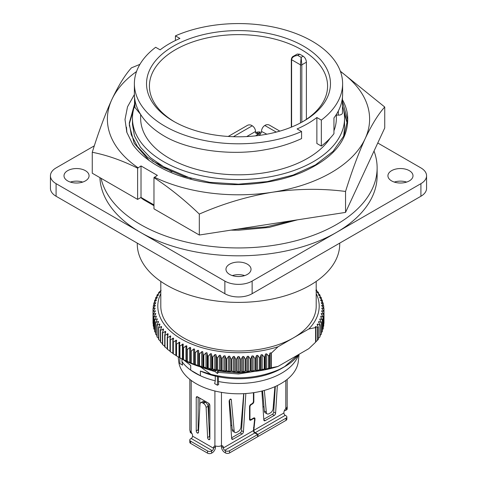 <?xml version="1.0" encoding="UTF-8"?>
<svg xmlns="http://www.w3.org/2000/svg" width="477" height="477" viewBox="0 0 477 477"><rect width="100%" height="100%" fill="white"/><g stroke="black" fill="none" stroke-linecap="round" stroke-linejoin="round"><path stroke-width="0.72" d="M134.389 94.547L127.52 106.818L125.004 119.512L126.828 132.338L132.934 144.752A114.528 66.124 0 0 0 157.517 165.865A114.528 66.124 0 0 0 195.552 180.407C230.343 188.2 271.496 185.052 301.559 172.483C333.393 158.501 348.759 139.982 347.661 116.931A109.227 63.059 0 0 0 342.462 99.765M134.538 104.123L129.273 123.084L131.253 134.806L137.376 146.439L147.566 157.279L161.268 166.682L183.889 176.383L209.749 182.297L238.5 184.176L267.251 181.606L293.111 175.071L315.38 164.947L333.089 151.34L344.126 135.51L347.727 119.161L347.661 116.931M149.182 160.499L134.204 143.333L129.273 124.974M129.285 124.026L134.538 106.007M347.518 123.084L343.261 108.828M344.036 112.345L347.411 124.026M342.462 101.315L347.715 120.091M153.97 204.907L141.019 197.43L137.614 199.398L92.264 173.217L92.264 152.27C107.003 155.144 122.118 160.445 137.614 168.178L137.614 199.398M199.314 214.078C223.039 203.679 247.414 196.393 272.433 192.225C297.457 188.653 321.826 188.397 345.551 191.45C351.907 171.028 358.436 153.445 365.143 138.7C371.845 124.551 378.374 113.991 384.736 107.027L384.736 127.973L345.551 212.402L199.314 235.024L153.97 208.843L153.97 177.623C169.46 187.777 184.575 199.929 199.314 214.078L199.314 235.024M141.019 197.43L141.019 165.942L157.38 175.387L153.97 177.623M345.551 191.45L345.551 212.402M384.736 107.027L340.339 71.186M139.916 64.359L131.449 67.841C125.093 74.811 118.564 85.371 111.856 99.52C105.155 114.259 98.626 131.843 92.264 152.27M137.614 168.178L141.019 165.942M340.465 71.52A131.109 75.694 180 0 1 365.143 138.7A131.109 75.694 180 0 1 272.433 192.225A131.109 75.694 180 0 1 154.333 177.146M137.972 167.701A131.109 75.694 180 0 1 111.856 99.52A131.109 75.694 180 0 1 136.535 71.52M406.637 182.083A12.533 7.238 0 0 0 394.294 182.083M391.605 180.902A12.533 7.238 180 0 1 387.932 175.78A12.533 7.238 180 0 1 395.671 169.096A12.533 7.238 180 0 1 409.332 170.665A12.533 7.238 180 0 1 412.999 175.78A12.533 7.238 180 0 1 405.265 182.47A12.533 7.238 180 0 1 391.605 180.902M244.671 275.593A12.533 7.238 0 0 0 232.329 275.593M229.64 274.412A12.533 7.238 180 0 1 225.967 269.296A12.533 7.238 180 0 1 233.706 262.606A12.533 7.238 180 0 1 247.36 264.175A12.533 7.238 180 0 1 251.033 269.296A12.533 7.238 180 0 1 243.294 275.98A12.533 7.238 180 0 1 229.64 274.412M82.706 182.083A12.533 7.238 0 0 0 70.363 182.083M67.668 180.902A12.533 7.238 180 0 1 64.001 175.78A12.533 7.238 180 0 1 71.735 169.096A12.533 7.238 180 0 1 85.395 170.665A12.533 7.238 180 0 1 89.068 175.78A12.533 7.238 180 0 1 81.328 182.47A12.533 7.238 180 0 1 67.668 180.902M137.275 243.127L137.275 243.95A101.225 58.438 0 0 0 166.926 285.276A101.225 58.438 0 0 0 277.238 297.94A101.225 58.438 0 0 0 339.725 243.95L339.725 243.127M374.022 151.054A138.628 80.035 180 0 1 377.128 167.91A138.628 80.035 180 0 1 291.548 241.857A138.628 80.035 180 0 1 140.476 224.506A138.628 80.035 180 0 1 101.041 178.285M99.908 177.629A138.628 80.035 0 0 0 140.476 232.377A138.628 80.035 0 0 0 336.523 232.377A138.628 80.035 0 0 0 377.128 175.78L377.128 167.91M160.797 281.406L160.797 306.133A77.703 44.862 0 0 0 183.556 337.853A77.703 44.862 0 0 0 293.444 337.853A77.703 44.862 0 0 0 316.203 306.133L316.203 281.406M343.577 136.702L344.543 128.277L344.543 118.32A106.043 61.223 180 0 1 279.081 174.886A106.043 61.223 180 0 1 163.516 161.614A106.043 61.223 180 0 1 132.457 118.32A106.043 61.223 180 0 1 134.538 106.24M342.462 106.24A106.043 61.223 180 0 1 344.543 118.32M132.457 118.32L132.457 124.342L134.454 135.933L140.53 147.28L150.44 157.708L163.516 166.652L191.217 178.529M160.797 293.57A80.691 46.585 0 0 0 188.665 342.772A80.691 46.585 0 0 0 278.061 346.737L308.828 328.975L315.577 327.592L315.577 342.242L308.828 348.651L278.061 366.414A80.691 46.585 180 0 1 181.445 358.752L176.544 355.902L176.544 344.096A85.508 49.369 180 0 1 176.18 343.875L176.18 355.681A85.508 49.369 0 0 0 176.544 355.902M176.436 355.753L173.336 353.845L173.336 342.039A85.508 49.369 180 0 1 172.996 341.806L172.996 353.612A85.508 49.369 0 0 0 173.336 353.845M173.395 353.672L170.337 351.686L170.337 339.874A85.508 49.369 180 0 1 170.021 339.636L170.021 351.442A85.508 49.369 0 0 0 170.337 351.686M170.05 351.126L167.546 349.432L167.546 337.621A85.508 49.369 180 0 1 167.254 337.37L167.254 349.176A85.508 49.369 0 0 0 167.546 349.432M167.475 348.866L164.982 347.089L164.982 335.283A85.508 49.369 180 0 1 164.714 335.021L164.714 346.827A85.508 49.369 0 0 0 164.982 347.089M165.125 346.529L162.651 344.668L162.651 332.863A85.508 49.369 180 0 1 162.407 332.594L162.407 344.4A85.508 49.369 0 0 0 162.651 344.668M162.407 343.643L160.558 342.182L160.558 330.37A85.508 49.369 180 0 1 160.338 330.096L160.338 341.902A85.508 49.369 0 0 0 160.558 342.182M160.338 340.989L158.704 339.624L158.704 327.818A85.508 49.369 180 0 1 158.519 327.532L158.519 339.338A85.508 49.369 0 0 0 158.704 339.624M158.519 338.259L157.106 337.012L157.106 325.207A85.508 49.369 180 0 1 156.951 324.915L156.951 336.726A85.508 49.369 0 0 0 157.106 337.012M156.951 335.456L155.764 334.353L155.764 322.547A85.508 49.369 180 0 1 155.633 322.255L155.633 334.061A85.508 49.369 0 0 0 155.764 334.353M155.633 332.594L154.685 331.658L154.685 319.846A85.508 49.369 180 0 1 154.584 319.554L154.584 331.36A85.508 49.369 0 0 0 154.685 331.658M154.584 329.679L153.868 328.927L153.868 317.122A85.508 49.369 180 0 1 153.791 316.817L153.791 328.629A85.508 49.369 0 0 0 153.868 328.927M153.791 326.709L153.314 326.179L153.314 314.367A85.508 49.369 180 0 1 153.272 314.069L153.272 325.874A85.508 49.369 0 0 0 153.314 326.179M153.272 323.698L153.034 311.606A85.508 49.369 180 0 1 153.016 311.302L153.016 308.834A85.508 49.369 180 0 1 153.034 308.53L155.436 305.465M153.016 308.834L155.079 308.053L155.001 308.78L153.016 311.302L153.016 323.108A85.508 49.369 0 0 0 153.034 323.412M336.351 115.035L336.351 118.32A97.851 56.495 180 0 1 333.948 130.764M329.995 138.354A97.851 56.495 180 0 1 169.311 158.269A97.851 56.495 180 0 1 140.649 118.32L140.649 114.492M316.865 117.521L321.337 120.103L321.337 146.075L316.865 143.494L316.865 117.521A97.851 56.495 180 0 1 297.093 128.933L301.571 131.515L301.571 138.598C290.29 143.786 278.246 147.476 265.445 149.677C231.864 156.146 188.934 150.493 164.881 136.428A104.117 60.114 0 0 1 134.383 93.921L134.383 83.69A104.117 60.114 0 0 0 164.881 126.19A104.117 60.114 0 0 0 301.571 131.515M321.337 120.103A104.117 60.114 0 0 0 342.617 83.69A104.117 60.114 0 0 0 284.727 29.824A104.117 60.114 0 0 0 175.429 35.858L179.907 38.446A97.851 56.495 180 0 0 160.135 49.858L155.663 47.277A104.117 60.114 0 0 0 134.383 83.69M173.467 121.236L173.467 121.236A91.972 53.096 180 0 1 173.467 46.144A91.972 53.096 180 0 1 303.533 46.144A91.972 53.096 180 0 1 303.533 121.236A91.972 53.096 180 0 1 173.467 121.236M302.496 121.826A89.08 51.427 0 0 0 327.58 86.051A89.08 51.427 0 0 0 301.488 49.686A89.08 51.427 0 0 0 204.412 38.536A89.08 51.427 0 0 0 149.42 86.051A89.08 51.427 0 0 0 174.504 121.826M306.389 119.345L306.389 62.201C306.228 59.679 305.155 57.675 303.169 56.191A89.08 51.427 0 0 0 301.488 55.195A89.08 51.427 0 0 0 299.759 54.223L297.237 54.05L293.403 56.268L297.737 55.392C294.011 55.863 291.966 57.306 291.602 59.72A0.966 0.555 180 0 1 291.322 59.327L291.322 127.156M245.947 359.253L247.241 356.373L248.445 356.277L250.192 358.972L250.192 370.784L248.445 371.386L245.947 371.058L245.947 359.253A85.508 49.369 180 0 1 245.422 359.276L245.422 371.082A85.508 49.369 0 0 0 245.947 371.058M153.791 305.232L153.791 303.318L155.83 302.758M155.597 303.217L155.597 302.68L155.46 303.384L153.314 305.769A85.508 49.369 180 0 0 153.272 306.073L155.21 305.358M245.422 371.082L243.753 371.643L241.159 371.219L241.159 359.414A85.508 49.369 180 0 1 240.635 359.419L240.635 371.231A85.508 49.369 0 0 0 241.159 371.219M241.159 359.414L242.572 356.581L243.753 356.48L245.422 359.276M240.635 371.231L239.043 371.744L236.365 371.231L236.365 359.419A85.508 49.369 180 0 1 235.841 359.414L235.841 371.219A85.508 49.369 0 0 0 236.365 371.231M236.365 359.419L237.886 356.635L239.043 356.528L240.635 359.419M235.841 371.219L234.338 371.69L231.578 371.082L231.578 359.276A85.508 49.369 180 0 1 231.053 359.253L231.053 371.058A85.508 49.369 0 0 0 231.578 371.082M231.578 359.276L233.205 356.54L234.338 356.426L235.841 359.414M153.034 311.606L155.436 310.897M155.21 310.742L155.168 311.481L153.272 314.069M231.053 371.058L229.646 371.488L226.808 370.784L226.808 358.972A85.508 49.369 180 0 1 226.289 358.931L226.289 370.736A85.508 49.369 0 0 0 226.808 370.784M226.808 358.972L228.543 356.295L229.646 356.176L231.053 359.253M153.314 314.367L155.83 313.61M155.603 313.431L155.597 314.176L153.791 316.817M226.289 370.736L224.983 371.124L222.073 370.325L222.073 358.519A85.508 49.369 180 0 1 221.561 358.46L221.561 370.265A85.508 49.369 0 0 0 222.073 370.325M222.073 358.519L223.91 355.896L224.983 355.776L226.289 358.931M153.868 317.122L156.265 316.102L156.283 316.853L154.584 319.554M156.265 316.102L156.283 316.853M221.561 370.265L220.362 370.617L217.399 369.717L217.399 357.911A85.508 49.369 180 0 1 216.886 357.833L216.886 369.639A85.508 49.369 0 0 0 217.399 369.717M217.399 357.911L219.325 355.347L220.362 355.228L221.561 358.46M154.685 319.846L157.183 318.749L157.231 319.501L155.633 322.255M157.183 318.749L157.231 319.501M216.886 369.639L215.801 369.955L212.784 368.959L212.784 357.154A85.508 49.369 180 0 1 212.283 357.058L212.283 368.87A85.508 49.369 0 0 0 212.784 368.959M212.784 357.154L214.799 354.655L215.801 354.53L216.886 357.833M155.764 322.547L158.358 321.367L158.436 322.112L156.951 324.915M158.358 321.367L158.436 322.112M212.283 368.87L211.311 369.144L208.252 368.053L208.252 356.247A85.508 49.369 180 0 1 207.757 356.14L207.757 367.946A85.508 49.369 0 0 0 208.252 368.053M208.252 356.247L210.345 353.815L211.311 353.684L212.283 357.058M157.106 325.207L159.789 323.937L159.89 324.682L158.519 327.532M159.789 323.937L159.89 324.682M207.757 367.946L206.911 368.19L203.816 367.004L203.816 355.192A85.508 49.369 180 0 1 203.333 355.067L203.333 366.879A85.508 49.369 0 0 0 203.816 367.004M203.816 355.192L205.981 352.831L206.911 352.7L207.757 356.14M158.704 327.818L161.47 326.465L161.59 327.204L160.338 330.096M161.47 326.465L161.59 327.204M203.333 366.879L202.612 367.093L199.487 365.805L199.487 354A85.508 49.369 180 0 1 199.016 353.862L199.016 365.668A85.508 49.369 0 0 0 199.487 365.805M199.487 354L201.717 351.71L202.612 351.579L203.333 355.067M160.558 330.37L163.39 328.933L163.533 329.661L162.407 332.594M163.39 328.933L163.533 329.661M199.016 365.668L198.426 365.853L195.284 364.476L195.284 352.67A85.508 49.369 180 0 1 194.831 352.515L194.831 364.321A85.508 49.369 0 0 0 195.284 364.476M195.284 352.67L197.573 350.452L198.426 350.321L199.016 353.862M162.651 332.863L165.555 331.342L165.716 332.058L164.714 335.021M165.555 331.342L165.716 332.058M194.831 364.321L194.372 364.482L191.211 363.009L191.211 351.203A85.508 49.369 180 0 1 190.776 351.03L190.776 362.842A85.508 49.369 0 0 0 191.211 363.009M191.211 351.203L193.561 349.057L194.372 348.931L194.831 352.515M164.982 335.283L167.946 333.673L168.125 334.377L167.254 337.37M167.946 333.673L168.125 334.377M190.776 362.842L187.294 361.411L187.294 349.605A85.508 49.369 180 0 1 186.871 349.426L186.871 361.232A85.508 49.369 0 0 0 187.294 361.411M187.294 349.605L189.685 347.542L190.454 347.411L190.776 351.03M167.546 337.621L170.563 335.927L170.021 339.636M170.563 335.927L170.754 336.613M186.871 361.232L183.532 359.694L183.532 347.888A85.508 49.369 180 0 1 183.132 347.691L183.132 359.497A85.508 49.369 0 0 0 183.532 359.694M183.532 347.888L185.958 345.897L186.692 345.771L186.871 349.426M186.692 345.771L186.918 346.338M170.337 339.874L173.395 338.098L172.996 341.806M173.395 338.098L173.598 338.759M183.132 359.497L179.948 357.857L179.948 346.046A85.508 49.369 180 0 1 179.567 345.837L179.567 357.649A85.508 49.369 0 0 0 179.948 357.857M179.948 346.046L183.096 344.012L183.132 347.691M183.096 344.012L183.317 344.609M173.336 342.039L176.436 340.167L176.18 343.875M176.436 340.167L176.645 340.816M179.567 357.649L179.674 357.732A61.122 35.286 0 0 0 179.805 358.012M179.889 357.857L181.445 358.752M176.544 344.096L179.674 342.146L179.567 345.837M179.674 342.146L179.889 342.766M178.195 356.874L178.678 361.327A59.941 34.606 0 0 0 196.119 383.657A59.941 34.606 0 0 0 259.715 391.551A59.941 34.606 0 0 0 298.322 361.327L299.079 354.28M217.434 376.317L217.434 385.225L214.65 383.615L215.282 380.807L215.282 376.085L218.406 376.77L218.406 381.493A61.122 35.286 0 0 0 298.465 354.995M218.406 381.493L218.675 384.51L217.434 385.225M200.4 366.879L210.798 374.32L200.4 371.034L200.4 375.757A61.122 35.286 180 0 1 195.284 373.121A61.122 35.286 180 0 1 190.705 370.164L200.4 375.757A61.122 35.286 0 0 0 215.282 380.807M377.76 142.999L420.917 167.91A19.283 11.132 180 0 1 426.563 175.78L426.563 188.379A19.283 11.132 180 0 1 420.917 196.25L252.136 293.695A19.283 11.132 180 0 1 224.864 293.695L56.083 196.25A19.283 11.132 180 0 1 50.437 188.379L50.437 175.78A19.283 11.132 180 0 1 56.083 167.91L94.333 145.831M56.083 196.25L56.083 183.657A19.283 11.132 180 0 1 50.437 175.78M56.083 183.657L224.864 281.102L224.864 293.695M252.136 293.695L252.136 281.102A19.283 11.132 180 0 1 224.864 281.102M252.136 281.102L420.917 183.657L420.917 196.25M426.563 175.78A19.283 11.132 180 0 1 420.917 183.657M153.97 205.694L143.47 199.63L140.733 197.591M230.826 230.147L238.5 230.218L268.897 227.451L297.439 219.843M308.828 328.975A80.691 46.585 0 0 0 316.203 293.57M292.359 220.63L266.053 226.933L236.717 229.234M315.577 327.592L315.303 326.781M315.41 327.204L315.875 326.548L317.408 327.353L318.344 327.252L317.11 324.682L317.515 324.014L319.894 325.207L319.894 337.012A85.508 49.369 0 0 0 320.049 336.726L320.049 324.915A85.508 49.369 180 0 1 319.894 325.207M317.11 324.682L317.515 324.014L317.515 325.523M320.049 324.915L318.564 322.112L318.904 321.432L321.236 322.547L321.236 334.353A85.508 49.369 0 0 0 321.367 334.061L321.367 322.255A85.508 49.369 180 0 1 321.236 322.547M318.564 322.112L318.904 321.432L318.904 322.75M321.367 322.255L319.769 319.501L320.043 318.809L322.315 319.846L322.315 331.658A85.508 49.369 0 0 0 322.416 331.36L322.416 319.554A85.508 49.369 180 0 1 322.315 319.846M319.769 319.501L320.043 318.809L320.043 319.966M322.416 319.554L320.717 316.853L320.92 316.156L323.132 317.122L323.132 328.927A85.508 49.369 0 0 0 323.209 328.629L323.209 316.817A85.508 49.369 180 0 1 323.132 317.122M320.717 316.853L320.92 316.156L320.92 317.175M323.209 316.817L321.403 314.176L321.54 313.472L323.686 314.367L323.686 326.179A85.508 49.369 0 0 0 323.728 325.874L323.728 314.069A85.508 49.369 180 0 1 323.686 314.367M321.17 313.61L321.54 313.472L321.54 314.379M323.728 314.069L321.832 311.481L321.903 310.777L323.966 311.606L323.966 323.412A85.508 49.369 0 0 0 323.984 323.108L323.984 311.302A85.508 49.369 180 0 1 323.966 311.606M321.564 310.897L321.903 310.777L321.903 311.576M323.984 311.302L321.999 308.78L321.999 308.076L323.984 308.834L323.984 311.302M321.695 308.178L321.999 308.076L321.999 308.78M321.564 305.465L323.966 308.53A85.508 49.369 180 0 1 323.984 308.834M321.832 305.995L321.832 305.369L323.728 306.073L323.728 308.249M321.17 302.758L323.686 305.769A85.508 49.369 180 0 1 323.728 306.073M321.403 303.217L321.403 302.68L323.209 303.318L323.209 305.232M320.508 300.069L323.132 303.02A85.508 49.369 180 0 1 323.209 303.318M320.717 300.468L320.717 300.003L322.416 300.588L322.416 302.269M319.59 297.409L322.315 300.289A85.508 49.369 180 0 1 322.416 300.588M319.769 297.743L319.769 297.356L321.367 297.887L321.367 299.347M318.415 294.786L321.236 297.588A85.508 49.369 180 0 1 321.367 297.887M318.564 295.066L318.564 294.744L320.049 295.221L320.049 296.485M316.984 292.204L319.894 294.935A85.508 49.369 180 0 1 320.049 295.221M317.11 292.431L318.481 292.604L318.481 293.689M315.875 290.308L318.296 292.323A85.508 49.369 180 0 1 318.481 292.604M316.203 289.897L316.662 290.046L316.662 290.958M316.203 289.575L316.442 289.766A85.508 49.369 180 0 1 316.662 290.046M278.061 366.414L271.312 367.797L271.312 353.147L278.061 346.737M271.312 367.797L265.498 369.138L264.717 368.87L264.717 357.058L265.498 354.047L266.655 353.815L268.539 356.003L269.475 355.025L269.887 353.099L271.019 352.831L271.312 353.147M161.125 290.308L158.656 292.562L160.016 292.204M159.89 292.431L157.106 294.935A85.508 49.369 180 0 0 156.951 295.221L158.585 294.786M158.436 295.066L155.764 297.588A85.508 49.369 180 0 0 155.633 297.887L157.41 297.409M157.231 297.743L154.685 300.289A85.508 49.369 180 0 0 154.584 300.588L156.492 300.069M156.283 300.468L156.283 300.003L153.868 303.02A85.508 49.369 180 0 0 153.791 303.318M250.711 358.931L251.886 356.015L253.09 355.896L254.927 358.519L254.927 370.325L253.09 370.987L250.711 370.736L250.711 358.931A85.508 49.369 180 0 1 250.192 358.972M255.439 358.46L256.483 355.508L257.675 355.347L259.601 357.911L259.601 369.717L257.675 370.438L255.439 370.265L255.439 358.46A85.508 49.369 180 0 1 254.927 358.519M260.114 357.833L261.026 354.846L262.201 354.655L264.216 357.154L264.216 368.959L261.026 369.937L260.114 369.639L260.114 357.833A85.508 49.369 180 0 1 259.601 357.911M264.717 357.058A85.508 49.369 180 0 1 264.216 357.154M184.134 360.236L190.705 365.442L190.705 370.164A61.122 35.286 0 0 1 181.964 361.572L182.596 365.108L179.805 363.498L179.805 357.81M210.077 369.413L212.635 369.937M264.216 368.959A85.508 49.369 0 0 0 264.717 368.87M259.601 369.717A85.508 49.369 0 0 0 260.114 369.639M254.927 370.325A85.508 49.369 0 0 0 255.439 370.265M250.192 370.784A85.508 49.369 0 0 0 250.711 370.736M318.344 327.252L318.344 339.385L315.41 342.289M323.686 326.179L323.209 326.709M323.132 328.927L322.416 329.679M322.315 331.658L321.367 332.594M321.236 334.353L320.049 335.456M319.894 337.012L318.344 338.378M269.475 368.035L269.475 355.025M255.016 371.41L238.5 372.901L212.635 370.241M267.054 369.383L238.5 373.98L218.406 372.37L217.434 373.521L215.282 371.744L200.4 366.992M210.798 374.32C235.149 380.27 258.069 378.613 279.552 369.347L284.715 366.557L298.286 354.733M317.408 327.353L317.408 340.363M268.539 368.137L268.539 356.003M218.406 371.398L218.406 372.37M217.434 371.225L217.434 373.521M215.282 371.744L215.282 370.814M298.924 354.369A65.361 37.737 180 0 1 284.721 366.664A65.361 37.737 180 0 1 279.552 369.347M200.4 371.034A61.122 35.286 0 0 0 215.282 376.085M181.964 359.05L181.964 361.572M158.656 292.562L158.656 293.57M126.87 132.469L126.477 127.162L126.661 131.795M171.887 171.905L163.516 166.652L152.08 160.815M285.806 380.437L285.806 408.574A3.858 2.224 120 0 0 283.898 412.677L283.898 412.993A1.926 1.115 -120 0 0 285.264 415.354L286.015 415.789A2.892 1.669 180 0 1 286.862 416.97A2.892 1.669 180 0 1 286.015 418.15L257.997 434.326L255.201 432.711A1.926 1.115 60 0 1 253.836 430.349L254.998 418.818A1.926 1.115 120 0 0 254.599 417.935A1.926 1.115 120 0 0 253.633 418.031L251.313 419.366A1.926 1.115 -60 0 1 250.353 419.462A1.926 1.115 -60 0 1 249.954 418.579L249.954 406.929A1.926 1.115 -60 0 1 251.313 404.568L252.476 403.9A1.926 1.115 120 0 0 253.836 401.539L253.836 392.643M274.901 386.68L273.13 408.193A3.858 2.224 -60 0 1 270.405 412.915L269.04 413.702A3.858 2.224 -60 0 1 267.114 413.893A3.858 2.224 -60 0 1 266.315 412.128L264.336 390.413M261.867 391.057L263.829 419.975A1.926 1.115 120 0 0 264.228 420.744A1.926 1.115 120 0 0 265.188 420.648L274.251 415.413A1.926 1.115 120 0 0 275.611 413.171L277.352 385.541M229.568 450.735L229.568 452.941L257.586 436.765L257.586 434.559L229.568 450.735A2.892 1.669 180 0 1 225.478 450.735L224.733 450.3A1.926 1.115 60 0 1 223.367 447.939L223.367 447.629A3.858 2.224 120 0 0 222.568 445.864A3.858 2.224 120 0 0 221.459 445.727L221.459 392.362M253.43 392.702L253.43 401.306A1.926 1.115 -60 0 1 252.065 403.667L250.908 404.335A1.926 1.115 120 0 0 249.543 406.696L249.543 419.289A1.926 1.115 120 0 0 249.942 420.171A1.926 1.115 120 0 0 250.908 420.076L253.221 418.74A1.926 1.115 -60 0 1 254.187 418.645A1.926 1.115 -60 0 1 254.587 419.527L253.43 430.582A1.926 1.115 -120 0 0 254.79 432.949L224.733 450.3M243.687 393.662L240.957 426.766A3.858 2.224 -60 0 1 238.226 431.488L236.866 432.275A3.858 2.224 -60 0 1 234.934 432.466A3.858 2.224 -60 0 1 234.135 430.701L231.327 399.893A1.926 1.115 120 0 0 230.934 399.166A1.926 1.115 120 0 0 230.236 399.142A1.926 1.115 120 0 0 229.133 401.437L231.655 438.548A1.926 1.115 120 0 0 232.055 439.317A1.926 1.115 120 0 0 233.014 439.222L242.077 433.992A1.926 1.115 120 0 0 243.437 431.751L245.84 393.531M214.912 391.003L214.912 446.001A3.858 2.224 -120 0 0 214.352 446.174A3.858 2.224 -120 0 0 213.553 447.939L213.553 448.255A1.926 1.115 -60 0 1 212.187 450.616L211.615 450.944A2.892 1.669 180 0 1 207.531 450.944L190.621 441.183A2.892 1.669 180 0 1 189.774 440.003A2.892 1.669 180 0 1 190.621 438.822L191.194 438.494A1.926 1.115 120 0 0 192.553 436.133L192.553 435.817A3.858 2.224 -120 0 0 191.194 432.305L191.194 380.437M199.982 403.828A3.858 2.224 60 0 1 200.716 402.725A3.858 2.224 60 0 1 202.642 402.916L203.464 403.387A3.858 2.224 60 0 1 206.118 407.376L207.614 437.522A1.926 1.115 -120 0 0 208.741 439.633A1.926 1.115 -120 0 0 209.469 439.615A1.926 1.115 -120 0 0 209.868 438.733L209.868 405.516A1.926 1.115 -120 0 0 208.509 403.154L197.597 396.858A1.926 1.115 -120 0 0 196.637 396.763A1.926 1.115 -120 0 0 196.238 397.645L196.238 430.862A1.926 1.115 -120 0 0 197.365 433.062A1.926 1.115 -120 0 0 198.098 433.044A1.926 1.115 -120 0 0 198.492 432.257L199.982 403.828M285.806 408.574L286.522 407.895A4.627 2.671 0 0 0 287.166 406.535L287.166 379.388M287.166 406.261A2.892 1.669 180 0 1 287.226 406.601L287.226 408.807A2.892 1.669 180 0 1 286.379 409.987L285.806 410.315A4.627 2.671 -60 0 1 284.316 410.763M254.998 420.392L254.587 420.154M253.836 427.875L253.49 427.672M257.997 434.326L257.997 436.527L257.586 436.294M266.315 412.128L264.401 411.025L262.565 390.878M264.401 411.025A3.858 2.224 120 0 0 265.2 412.79L267.114 413.893M275.312 386.495L273.703 412.074L275.611 413.171M263.781 419.253L272.343 414.31A1.926 1.115 120 0 0 273.703 412.074M214.912 446.001L216.576 446.198A4.627 2.671 0 0 0 220.535 445.989L221.459 445.727M229.568 452.941A2.892 1.669 180 0 1 225.478 452.941L224.733 452.506A4.627 2.671 60 0 1 221.459 446.842L221.459 446.526A3.858 2.224 120 0 0 221.358 445.745M257.586 434.559L254.79 432.949M243.854 393.656L241.529 430.648L243.437 431.751M242.077 433.992L240.169 432.889A1.926 1.115 120 0 0 241.529 430.648M240.169 432.889L231.607 437.832M234.135 430.701L232.227 429.598L229.526 399.982M232.227 429.598A3.858 2.224 120 0 0 233.026 431.369L234.934 432.466M189.834 379.388L189.834 429.992A4.627 2.671 0 0 0 190.126 430.922L191.194 432.305M215.568 446.019A3.858 2.224 -120 0 0 215.461 446.842L215.461 447.152A4.627 2.671 -60 0 1 212.187 452.822L211.615 453.15A2.892 1.669 180 0 1 207.531 453.15L190.621 443.389A2.892 1.669 180 0 1 189.774 442.209L189.774 440.003M200.716 402.725L202.624 401.622A3.858 2.224 60 0 1 204.55 401.813L205.372 402.29A3.858 2.224 -120 0 1 208.032 406.273L206.118 407.376M197.365 433.062L198.474 432.424M196.238 430.862L198.146 429.759A1.926 1.115 -120 0 0 198.551 431.119M198.641 429.473L198.146 429.759L198.146 397.168M208.741 439.633L209.85 438.989M207.614 437.522L209.522 436.419A1.926 1.115 -120 0 0 209.868 437.582M209.522 436.419L208.032 406.273M192.004 433.599A4.627 2.671 60 0 1 191.736 433.456L190.985 433.027A2.892 1.669 180 0 1 190.138 431.846L190.138 430.946M156.951 296.485L156.951 295.221M287.226 406.601A2.892 1.669 180 0 1 286.993 407.263M286.862 416.97L286.862 419.17A2.892 1.669 180 0 1 286.015 420.35L257.997 436.527M321.337 146.075A104.117 60.114 0 0 0 333.948 133.679L333.948 117.932A104.117 60.114 0 0 0 342.456 97.278A104.117 60.114 0 0 0 342.617 93.921L342.617 83.69M335.993 115.023L338.336 115.118A3.858 2.224 0 0 0 342.462 112.894L342.462 97.213M175.429 35.858L175.429 40.497M134.538 97.213L134.538 106.431A3.858 2.224 0 0 0 134.902 107.373L140.739 114.605M263.996 406.541L262.958 407.137M242.256 419.092L241.553 419.492M231.822 425.114L230.785 425.711M208.777 421.418L208.777 403.339M199.78 398.116L199.78 407.728M155.633 299.347L155.633 297.887M291.602 127.043L291.602 59.72L300.462 64.836L301.148 57.359L301.828 64.836L306.389 62.201M154.584 302.269L154.584 300.588M255.541 132.582L256.465 132.314A4.627 2.671 180 0 1 260.424 132.111L258.272 133.357L260.18 133.405A3.858 2.224 -120 0 0 260.74 133.232A3.858 2.224 -120 0 0 261.539 131.467L266.828 134.204M246.698 136.577L255.541 131.467A4.627 2.671 -120 0 0 252.267 125.803L251.522 125.368A2.892 1.669 0 0 0 247.432 125.368L228.227 136.452M255.541 131.467L255.541 131.783A3.858 2.224 120 0 0 256.34 133.548A3.858 2.224 120 0 0 257.449 133.685L258.272 133.542M279.814 131.127L269.469 125.159A2.892 1.669 0 0 0 265.385 125.159L264.813 125.487A4.627 2.671 120 0 0 261.539 131.151M260.239 135.283L258.403 134.222L255.559 135.862M153.272 308.249L153.272 306.073M218.406 376.77A61.122 35.286 0 0 0 281.716 368.393L284.721 366.664M248.457 371.38L248.457 356.295M243.795 371.631L243.795 356.54M239.114 371.726L239.114 356.635M234.428 371.666L234.428 356.581M229.759 371.458L229.759 356.373M225.114 371.1L225.114 356.015M220.517 370.593L220.517 355.508M215.974 369.937L215.974 354.846M211.502 369.138L211.502 354.047M207.113 368.19L207.113 353.099M202.82 367.105L202.82 352.014M198.647 365.883L198.647 350.792M194.592 364.523L194.592 349.432M190.681 363.039L190.681 347.948M271.019 367.922L271.019 352.831M269.887 368.19L269.887 353.099M315.875 326.548L315.875 341.639M266.655 368.9L266.655 353.815M265.498 369.138L265.498 354.047M283.898 412.993L253.836 430.349M253.43 430.582L223.367 447.939M213.553 448.255L192.553 436.133M286.379 409.987L286.379 408.038M253.836 401.539L253.43 401.306M252.476 403.9L252.065 403.667M251.313 404.568L250.908 404.335M249.543 406.696L249.954 406.929M249.954 418.579L249.543 418.347M254.998 418.818L253.633 418.031M285.264 415.354L255.201 432.711M274.251 415.413L272.343 414.31M265.188 420.648L263.823 419.855M223.367 447.629L221.459 446.526M225.478 452.941L225.478 450.735M252.816 418.502L253.221 418.74M249.543 419.289L250.908 420.076M231.649 438.435L233.014 439.222M231.327 399.893L230.147 399.213M212.187 450.616L191.194 438.494M211.615 450.944L211.615 453.15M215.461 446.842L213.553 447.939M203.464 403.387L205.372 402.29M204.55 401.813L202.642 402.916M197.597 396.858L196.238 397.645M190.985 432.055L190.985 433.027M262.201 369.741L262.201 354.655M273.536 403.232L274.233 403.631M286.015 418.15L286.015 420.35M190.621 441.183L190.621 443.389M207.531 450.944L207.531 453.15M261.026 369.937L261.026 354.846M338.336 115.118L338.336 110.98M134.902 99.908L134.902 107.373M257.675 370.438L257.675 355.347M303.169 56.191L301.148 57.359L297.737 55.392L299.759 54.223M301.828 122.195L301.828 64.836A0.966 0.555 0 0 1 300.462 64.836L300.462 122.923M256.483 370.593L256.483 355.508M253.09 370.987L253.09 355.896M251.886 371.1L251.886 356.015M256.465 132.314L258.272 133.357M257.449 133.685L257.449 134.776M260.18 135.247L260.18 133.405M252.267 125.803L233.384 136.702M276.272 132.099L264.813 125.487M247.241 371.458L247.241 356.373M155.168 305.369L155.168 305.995M242.572 371.666L242.572 356.581M155.001 308.076L155.001 308.78M237.886 371.726L237.886 356.635M155.097 310.777L155.097 311.576M233.205 371.631L233.205 356.54M155.46 313.472L155.46 314.379M228.543 371.38L228.543 356.295M156.08 316.156L156.08 317.175M223.91 370.987L223.91 355.896M156.957 318.809L156.957 319.966M219.325 370.438L219.325 355.347M158.096 321.432L158.096 322.75M214.799 369.741L214.799 354.655M159.485 324.014L159.485 325.523M210.345 368.9L210.345 353.815M161.125 326.548L161.125 328.283M205.981 367.922L205.981 352.831M163.003 329.029L163.003 331.038M201.717 366.795L201.717 351.71M165.125 331.437L165.125 333.805M197.573 365.537L197.573 350.452M167.475 333.775L167.475 336.613M193.561 364.148L193.561 349.057M170.05 336.035L170.05 339.511M189.685 362.627L189.685 347.542M172.835 338.211L172.835 353.296M185.958 360.988L185.958 345.897M175.834 340.286L175.834 355.377M182.405 359.229L182.405 344.138M179.024 342.265L179.024 357.356M249.543 418.997L250.353 419.462M253.382 418.174L254.187 418.645M274.138 405.146L273.416 404.729M293.403 56.268C292.425 56.578 291.733 57.598 291.322 59.327"/></g></svg>
